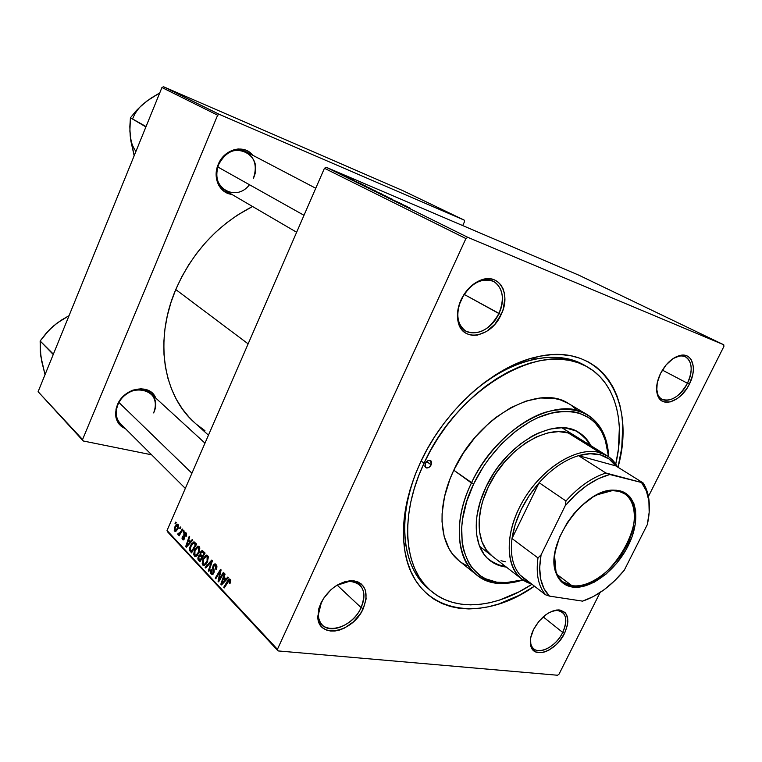 <?xml version="1.0" encoding="UTF-8"?>
<svg xmlns="http://www.w3.org/2000/svg" width="762" height="762" viewBox="0 0 762 762"><rect width="100%" height="100%" fill="white"/><g stroke="black" fill="none" stroke-linecap="round" stroke-linejoin="round"><path stroke-width="1.14" d="M361.102 607.6C366.903 591.722 363.017 582.968 349.453 581.339L336.766 585.349C346.167 580.234 353.778 580.034 359.597 584.759C364.817 590.236 365.322 597.856 361.102 607.6L337.156 585.13L361.102 607.6C353.816 624.364 331.213 634.765 322.316 624.992C317.478 619.601 317.068 612.162 321.097 602.675L320.726 603.409C328.098 589.693 338.147 582.13 350.891 580.701C365.303 582.444 369.427 591.75 363.245 608.619L361.102 607.6L363.245 608.619L366.122 598.942L365.408 590.274L363.712 586.74L361.188 583.921L357.921 581.93L354.035 580.863L344.986 581.654L335.442 586.207L330.956 589.712L323.45 598.484L318.849 608.419L317.887 617.944L318.83 622.078L320.669 625.564L323.336 628.279L326.717 630.126L330.67 631.041L335.042 631.003L339.671 630.003L344.376 628.107L353.33 621.925L360.588 613.391L363.245 608.619C353.044 632.898 317.525 639.642 317.783 616.353L320.726 603.409L321.574 601.685L318.335 614.848C318.068 636.746 351.501 630.46 361.102 607.6M498.891 313.525C508.444 294.684 497.491 274.387 480.346 280.902C472.173 283.988 465.792 290.217 461.191 299.59L461.077 299.761C465.982 289.779 472.773 283.15 481.47 279.864C499.71 272.948 511.302 294.551 501.139 314.563L464.087 294.37L498.891 313.525C489.499 329.956 478.498 335.832 465.877 331.165C457.076 324.641 455.505 314.115 461.191 299.59C470.43 283.312 481.27 277.273 493.719 281.454C503.082 288.026 504.806 298.714 498.891 313.525L501.139 314.563L503.234 309.162L504.901 298.313L504.406 293.265L503.025 288.722L500.815 284.864L497.843 281.845L494.224 279.787L490.08 278.787L485.575 278.873L480.889 280.073L476.202 282.34L471.707 285.579L463.982 294.465L458.962 305.333L457.733 310.963L457.429 316.43L458.057 321.516L459.581 326.031L461.934 329.794L465.02 332.661L468.725 334.547L472.888 335.375L477.345 335.137L486.499 331.527L494.833 324.317L501.139 314.563C491.28 337.614 462.201 343.014 458.095 321.697C456.619 314.83 457.61 307.515 461.077 299.761L461.191 299.59C457.933 306.886 457 313.753 458.381 320.211C462.229 340.271 489.604 335.232 498.891 313.525M687.438 383.238C695.058 368.808 690.429 353.416 678.856 356.206L673.056 358.578C677.837 355.778 682 355.225 685.562 356.911C692.353 361.807 692.982 370.58 687.438 383.238L662.378 370.103L687.438 383.238C679.514 396.783 671.027 402.126 661.978 399.259C658.597 397.297 656.796 393.621 656.568 388.239L657.711 394.211C661.959 406.146 679.885 399.278 687.438 383.238L689.372 384.124L687.438 383.238M660.53 373.466C665.864 363.464 672.446 357.445 680.276 355.387C692.591 352.415 697.468 368.798 689.372 384.124L692.658 375.028L693.325 370.599L693.315 366.455L691.21 359.693L689.2 357.34L686.638 355.787L683.619 355.13L676.675 356.559L673.027 358.597L666.083 364.95L660.53 373.466L657.235 382.781L656.711 391.439L657.52 395.097L661.092 400.364L663.721 401.784L670.112 401.955L677.208 398.659L680.695 395.849L686.886 388.439L689.372 384.124C681.342 401.164 662.311 408.48 657.787 395.811C655.539 389.582 656.453 382.133 660.53 373.466M562.708 632.431C568.166 619.316 566.195 611.981 556.803 610.41L551.802 611.334C556.155 609.886 559.67 610.162 562.346 612.162C566.842 616.439 566.966 623.202 562.708 632.431L543.192 616.887L562.708 632.431C556.384 645.747 540.401 654.949 533.762 648.824C531.219 646.624 530.152 643.204 530.552 638.556L530.809 643.728C533.238 657.282 554.879 649.319 562.708 632.431L564.566 633.308L562.708 632.431M533.552 629.498C540.353 617.458 548.611 610.924 558.308 609.905C568.29 611.572 570.367 619.373 564.566 633.308L567.461 625.078L567.89 621.24L566.642 614.81L564.985 612.467L559.927 610.01L556.708 610L549.488 612.438L545.773 614.801L538.867 621.373L533.552 629.498L530.666 637.908L530.285 641.794L531.714 648.195L535.8 651.977L541.887 652.615L545.392 651.72L549.031 650.053L556.155 644.7L559.375 641.223L564.566 633.308C556.241 651.243 533.257 659.74 530.657 645.338C529.704 640.766 530.666 635.479 533.552 629.498M153.629 412.918C164.935 389.144 127.625 379.857 117.9 404.765L117.319 405.041C123.911 387.467 150.276 383 155.734 398.059L151.628 392.497L148.58 390.496L141.189 388.715L133.017 390.096L129.045 391.935L122.072 397.573L117.319 405.041L116.024 409.099L115.843 417.071L118.824 423.824L121.368 426.406L125.501 428.758C116.272 424.215 113.548 416.319 117.319 405.041L117.9 404.765C123.092 391.211 142.094 384.743 150.6 393.354C155.638 398.516 156.648 405.032 153.629 412.918M253.365 178.346C265.357 153.076 229.172 137.731 218.684 164.506L218.227 164.43C224.18 148.961 244.145 143.847 252.679 155.219L249.412 152.152L246.021 150.247L238.258 148.971L234.191 149.657L226.505 153.562L220.38 160.306L216.808 168.831L216.17 173.345L217.284 181.975L218.999 185.766L224.361 191.567L231.781 194.358C219.551 193.253 212.293 177.717 218.227 164.43L218.684 164.506C225.542 151.848 234.677 147.599 246.088 151.771C254.994 157.715 257.413 166.573 253.365 178.346M585.206 365.76C570.757 357.159 553.25 355.121 532.667 359.635C511.397 364.703 490.452 376.409 469.811 394.745C508.806 359.121 555.365 348.415 583.568 364.817M420.481 462.324C444.341 410.137 493.728 366.16 536.581 356.949C601.618 341.138 636.841 400.26 618.011 467.277L621.744 447.865L622.754 425.729L621.821 415.261L619.916 405.317L617.029 396.002L613.181 387.401L608.381 379.609L602.647 372.732L596.017 366.836L588.54 362.017L580.253 358.33L571.252 355.854L561.594 354.625L551.364 354.692L540.677 356.092L529.628 358.807L518.341 362.864L506.94 368.208L495.557 374.818L484.318 382.629L473.354 391.563L462.81 401.517L452.799 412.385L443.455 424.043L434.892 436.35L427.206 449.17L420.481 462.324L414.814 475.678L410.242 489.061L406.822 502.32L404.574 515.293L403.517 527.856L403.641 539.848L404.917 551.155L407.327 561.67L410.813 571.29L415.309 579.93L420.757 587.512L427.091 594.008L434.207 599.351L442.036 603.523L450.475 606.514L459.438 608.324L468.84 608.943L478.574 608.409L488.556 606.752L498.7 603.99L519.103 595.36L534.448 586.178C478.498 625.916 412.052 612.877 404.317 547.106C401.203 521.17 406.594 492.909 420.481 462.324M194.786 422.853L188.986 417.09L182.232 408.737L176.422 399.431L171.621 389.239L167.916 378.257L165.354 366.598L163.992 354.368L163.859 341.7L164.973 328.736L167.345 315.62L170.955 302.504L175.765 289.541C192.472 251.889 218.065 224.209 252.555 206.502L237.211 215.255L226.162 223.19L215.675 232.21L205.873 242.202L196.882 253.07L188.805 264.671L181.737 276.873L175.765 289.541L248.136 343.872L175.765 289.541C153.886 340.443 163.459 395.64 194.72 422.786L208.455 435.178M578.929 275.225L723.776 344.786L467.925 237.392L326.269 167.297L578.929 275.225L326.269 167.297L324.441 168.269L167.04 530.485L277.425 649.31L465.915 238.563L324.441 168.269L326.269 167.297L467.925 237.392L723.776 344.786L723.9 346.453L648.433 496.453L723.9 346.453L723.776 344.786L578.929 275.225M351.434 179.013L350.101 178.441L351.434 179.013M347.12 176.879L345.796 176.308L347.12 176.879M371.084 188.719L361.255 184.414L371.084 188.719M362.255 184.366L350.93 179.327L362.255 184.366M375.98 191.148L366.598 187.052L375.98 191.148M387.048 196.615L375.771 191.624L387.048 196.615M410.232 208.188L399.545 203.387L410.232 208.188M401.898 203.949L388.668 197.996L401.898 203.949M407.584 206.759L395.84 201.549L407.584 206.759M392.582 199.339L382.715 195.034L392.582 199.339M381.905 194.062L372.008 189.738L381.905 194.062M353.854 180.346L347.148 177.279L353.873 180.289M365.95 186.185L355.978 181.785L365.95 186.185M344.367 175.517L337.195 172.364L344.367 175.517M349.577 178.098L341.614 174.565L349.577 178.098M341.271 173.993L339.947 173.422L341.271 173.993M194.51 549.888L197.634 546.221L199.034 546.497L199.835 548.135L198.806 553.193L195.929 556.441L194.586 556.231L193.691 554.536L194.51 549.888L194.358 556.022L195.624 556.517L199.063 552.631L199.168 546.621L197.891 546.173L194.51 549.888L195.243 550.002L194.51 549.888M190.5 541.487L192.253 539.525L192.815 540.115L186.319 547.23L185.699 546.554L189.205 536.305L189.719 536.848L188.738 539.629L190.5 541.487L188.738 539.629L189.719 536.848L189.205 536.305L185.699 546.554L186.319 547.23L192.815 540.115L192.253 539.525L190.5 541.487L191.433 541.63L190.5 541.487M230.238 579.349L230.791 581.339L229.914 583.587L229.286 583.111L229.886 580.815L228.933 580.425L224.304 587.912L223.733 587.302L228.886 579.215L230.238 579.349L229.333 579.006L227.657 580.73L223.733 587.302L224.304 587.912L229.21 580.301L229.286 583.111L229.914 583.587L230.238 579.349M213.131 565.556L214.141 564.175L215.36 563.937L216.932 566.642L216.227 569.481L215.617 569.014L215.779 565.871L214.855 565.137L213.903 565.709L213.484 567.176L214.16 572.014L213.265 573.986L212.188 574.596L210.922 573.71L210.464 571.471L211.036 569.385L211.617 569.871L211.55 572.71L212.322 573.3L213.189 572.672L212.636 567.795L213.131 565.556L213.255 572.519L212.493 573.291L211.731 572.948L211.617 569.871L211.036 569.385L211.207 574.072L212.369 574.577L213.827 573.043L214.16 570.233L213.484 567.052L214.655 565.147L215.513 565.528L216.122 567.414L215.617 569.014L216.227 569.481L216.065 564.423L214.808 563.89L213.131 565.556L213.922 565.671L213.131 565.556M205.149 567.404L211.741 560.051L212.436 560.784L208.902 571.414L208.35 570.833L211.388 561.727L205.73 568.023L205.149 567.404L205.73 568.023L211.388 561.727L208.35 570.833L208.902 571.414L212.436 560.784L211.741 560.051L205.149 567.404L206.169 567.538L205.149 567.404M202.93 558.851L206.111 555.165L207.54 555.45L208.359 557.127L207.321 562.242L204.397 565.509L203.025 565.28L202.178 563.861L202.93 558.851L202.797 565.061L204.13 565.575L207.588 561.67L207.674 555.584L206.331 555.117L202.93 558.851L203.692 558.956L202.93 558.851M175.022 523.323L175.717 522.103L176.213 522.627L175.527 523.865L175.022 523.323L175.527 523.865L176.213 522.627L175.717 522.103L175.022 523.323L175.755 523.446L175.022 523.323M200.254 552.355L202.359 550.516L205.102 553.06L199.958 561.832L198.082 559.67L197.863 558.089L198.644 555.927L200.025 554.984L200.254 552.355L200.025 554.984L198.291 556.593L198.025 559.527L199.958 561.832L205.102 553.06L202.063 550.516L200.254 552.355L201.025 552.469L200.254 552.355M225.981 579.034L227.857 577.024L228.467 577.672L221.523 584.93L220.837 584.206L224.523 573.51L225.085 574.11L224.057 577.005L225.981 579.034L224.057 577.005L225.085 574.11L224.523 573.51L220.837 584.206L221.523 584.93L228.467 577.672L227.857 577.024L225.981 579.034L227.028 579.177L225.981 579.034M220.132 577.758L223.399 572.329L223.961 572.929L218.637 581.844L218.056 581.225L220.256 571.214L215.789 578.796L215.236 578.196L220.523 569.3L221.104 569.919L218.913 579.92L220.132 577.758L218.913 579.92L221.104 569.919L220.523 569.3L215.236 578.196L215.789 578.796L220.256 571.214L218.056 581.225L218.637 581.844L223.961 572.929L223.399 572.329L220.132 577.758L221.009 577.872L220.132 577.758M185.995 532.752L186.614 534.305L186.185 536.372L185.566 536.086L185.766 533.838L184.709 533.543L184.633 538.391L183.023 539.906L182.051 538.62L182.328 536.267L182.842 538.591L183.709 538.705L183.918 533.486L184.947 532.371L185.995 532.752L185.099 532.343L183.918 533.486L183.918 538.372L182.966 538.753L182.328 536.267L182.566 539.591L183.328 539.934L184.49 538.753L184.461 533.943L185.595 533.591L185.566 536.086L186.185 536.372L185.995 532.752M194.253 541.972L196.644 544.154L191.576 552.86L189.652 550.478L189.681 547.621L191.586 543.563L194.253 541.972L190.329 545.763L189.757 550.726L191.576 552.86L196.644 544.154L194.253 541.972M174.736 527.056L176.841 524.294L177.832 524.237L178.537 525.199L177.784 529.18L175.536 531.505L174.241 530.381L174.527 527.58L174.65 531.143L175.517 531.505L178.127 528.457L178.127 524.466L177.289 524.151L174.736 527.056L175.431 527.171L174.736 527.056M179.622 528.19L180.327 526.961L180.832 527.495L180.137 528.733L179.622 528.19L180.137 528.733L180.832 527.495L180.327 526.961L179.622 528.19L180.375 528.304L179.622 528.19M180.804 531.485L182.261 528.999L182.775 529.542L179.175 535.791L178.67 535.248L179.413 533.962L178.289 534.762L177.698 534.029L178.365 533.171L178.66 533.743L179.451 533.4L180.804 531.485L178.822 533.762L178.365 533.171L177.698 534.029L178.27 534.762L179.413 533.962L178.67 535.248L179.175 535.791L182.775 529.542L182.261 528.999L180.804 531.485L181.585 531.609L180.804 531.485M183.013 531.771L183.728 530.543L184.233 531.076L183.537 532.324L183.013 531.771L183.537 532.324L184.233 531.076L183.728 530.543L183.013 531.771L183.775 531.895L183.013 531.771M557.565 675.246L278.073 650.919L167.716 532.009L167.04 530.485L324.441 168.269L465.915 238.563L467.925 237.392L465.915 238.563L277.425 649.31L278.073 650.919L277.425 649.31L167.04 530.485L167.716 532.009L278.073 650.919L557.565 675.246L559.051 674.113L600.094 592.531L559.051 674.113L557.565 675.246M402.507 190.49L464.248 220.142L219.323 114.367L163.535 86.754L402.507 190.49L163.535 86.754L161.944 87.516L38.1 391.687L82.563 439.541L217.637 115.195L161.944 87.516L163.535 86.754L219.323 114.367L464.248 220.142L464.553 221.58L462.725 225.581L464.553 221.58L464.248 220.142L402.507 190.49M151.619 454.8L83.239 440.979L38.1 391.687L161.944 87.516L217.637 115.195L219.323 114.367L217.637 115.195L82.563 439.541L83.239 440.979L38.1 391.687L83.239 440.979L151.619 454.8M196.586 424.415L204.94 430.663M296.637 232.258L225.371 190.614C217.037 184.671 214.808 175.974 218.684 164.506C208.626 186.423 235.496 203.292 249.469 184.737M120.548 423.815C115.91 418.738 115.024 412.394 117.9 404.765M430.873 590.855L428.034 588.416C402.85 567.68 396.697 520.313 416.528 471.354C406.508 497.081 402.831 520.798 405.479 542.506C408.403 563.366 416.404 579.072 429.492 589.626M200.616 560.718L198.653 560.441L200.616 560.718M199.558 559.746L198.025 559.527L199.558 559.746M199.044 556.698L198.291 556.593L199.044 556.698M200.949 555.117L200.025 554.984L201.092 555.288L200.768 552.945L201.835 551.831L204.33 552.24L202.416 551.964L204.787 552.726L202.959 552.46L203.959 553.517L202.225 556.479L203.025 556.593L201.092 555.288L202.225 556.479L203.959 553.517L204.768 553.631L201.663 551.879L200.549 553.631L200.93 555.098M201.616 557.508L200.015 560.241L200.825 560.356L199.111 559.27L198.834 557.117L199.815 556.05L202.854 556.889L200.758 556.593L202.425 557.622L200.006 556.069L199.015 556.755L198.644 558.565L200.015 560.241L201.616 557.508M204.787 565.337L202.797 565.061L204.787 565.337M207.073 561.061L204.883 564.032L206.102 564.204L203.311 563.947L203.416 559.527L206.188 556.374L208.312 556.851L207.131 556.679L207.073 561.061L207.797 561.156L207.073 561.061L207.502 557.317L206.15 556.384L203.597 559.146L202.882 563.089L203.483 564.099L204.683 564.137L207.073 561.061M209.064 570.928L208.35 570.833L209.064 570.928M211.179 564.575L210.436 564.48L211.179 564.575M212.093 561.823L211.388 561.727L212.093 561.823M216.37 569.119L215.617 569.014L216.37 569.119M216.494 568.804L215.76 568.7L216.494 568.804M216.856 567.519L216.122 567.414L216.856 567.519M216.799 565.709L215.513 565.528L216.799 565.709M212.941 574.3L211.207 574.072L212.941 574.3M213.998 572.614L213.255 572.519L213.998 572.614M214.227 571.529L213.436 571.424L214.227 571.529M214.017 569.547L212.95 569.404L214.017 569.547M230.134 583.225L229.286 583.111L230.134 583.225M230.515 582.406L229.733 582.301L230.515 582.406M230.8 580.625L229.686 580.473L230.8 580.625M224.6 587.416L223.733 587.302L224.6 587.416M228.552 580.844L227.657 580.73L228.552 580.844M222.066 584.359L220.837 584.206L222.066 584.359M225.152 579.872L223.085 582.025L224.171 582.158L223.085 582.025L221.742 583.568L222.704 583.692L221.742 583.568L223.618 578.244L225.457 578.491L223.618 578.244L225.152 579.872L226.228 580.006L225.152 579.872L223.618 578.244L221.742 583.568L225.152 579.872M218.942 581.339L218.056 581.225L218.942 581.339M219.675 576.815L218.98 576.729L219.675 576.815M220.351 573.548L219.685 573.453L220.351 573.548M220.818 571.29L220.256 571.214L220.818 571.29M216.084 578.31L215.236 578.196L216.084 578.31M219.723 580.025L218.913 579.92L219.723 580.025M186.261 536.2L185.566 536.086L186.261 536.2M186.528 533.733L185.595 533.591L186.528 533.733M183.737 539.772L182.566 539.591L183.737 539.772M184.604 538.477L183.918 538.372L184.604 538.477M184.756 537.858L184.109 537.753L184.756 537.858M184.737 536.819L183.966 536.696L184.737 536.819M184.347 535.124L183.623 535.01L184.347 535.124M184.661 533.6L183.918 533.486L184.661 533.6M186.785 546.716L185.699 546.554L186.785 546.716M189.728 542.306L187.795 544.411L188.757 544.554L187.795 544.411L186.538 545.925L187.395 546.049L186.538 545.925L188.328 540.82L190.129 541.096L188.328 540.82L190.681 542.449L188.328 540.82L186.538 545.925L189.728 542.306M192.195 551.802L190.338 551.526L192.195 551.802M191.338 550.955L189.757 550.726L191.338 550.955M191.052 545.878L190.329 545.763L191.052 545.878M195.529 544.611L191.643 551.278L192.424 551.393L190.31 549.621L190.814 546.373L193.529 543.201L196.634 544.173L194.853 543.906L195.529 544.611L193.377 543.239L191.538 545.001L190.186 548.84L191.643 551.278L195.529 544.611M196.272 556.298L194.358 556.022L196.272 556.298M198.558 552.031L196.405 554.984L197.596 555.155L194.872 554.917L194.986 550.545L197.739 547.411L199.787 547.878L198.634 547.707L198.558 552.031L199.273 552.136L198.558 552.031L198.987 548.335L197.672 547.421L195.158 550.174L194.453 554.069L195.205 555.165L196.205 555.088L198.558 552.031M175.974 531.352L174.65 531.143L175.974 531.352M177.584 528.028L175.555 530.495L175.041 530.314L175.231 527.59L177.289 525.161L178.594 525.456L177.756 525.323L177.584 528.028L178.251 528.133L177.584 528.028L177.832 525.418L176.546 525.589L175.089 527.933L174.898 530.085L176.079 530.247L177.584 528.028M179.422 535.372L178.67 535.248L179.422 535.372M180.165 534.086L179.413 533.962L180.165 534.086M178.432 534.724L177.927 534.648L178.432 534.724M179.118 534.257L177.698 534.029L179.118 534.257M403.06 204.759L397.288 202.235L403.06 204.759M379.914 193.329L373.247 190.281L379.914 193.329M372.513 189.757L367.817 187.604L372.513 189.757M376.809 191.614L371.542 189.195L376.809 191.614M357.892 182.423L352.32 179.984L357.892 182.423M358.045 182.661L366.055 186.347L358.035 182.661M369.065 187.966L362.483 184.956L369.065 187.966M342.757 174.889L338.195 172.822L342.757 174.889M431.178 464.858L426.663 461.543L431.178 464.858L429.063 467.335L426.453 467.963L424.872 466.354L425.263 463.458C426.901 460.734 428.73 459.81 430.749 460.705L431.178 464.858C429.539 467.592 427.701 468.506 425.682 467.611L425.263 463.458L428.063 460.61L431.006 460.924L431.673 462.639L431.178 464.858M579.091 432.673L586.073 439.217L589.75 444.998C586.997 439.617 583.244 435.378 578.482 432.273M486.061 486.88C505.93 443.322 555.184 415.842 579.034 432.606C584.063 435.731 587.997 440.093 590.845 445.675L587.178 439.903L583.921 436.34L576.024 430.978L566.499 428.177L561.232 427.787L549.935 429.101L537.991 433.197L531.933 436.255L519.96 444.256L508.606 454.495L498.367 466.544L493.805 473.097L486.061 486.88L480.403 501.091L477.06 515.102L476.298 521.846L476.602 534.476L479.298 545.535L484.203 554.612L487.423 558.298L495.186 563.851L499.653 565.671L506.387 567.109C500.158 566.385 494.7 564.213 490.023 560.584C473.621 548.383 471.307 517.131 486.061 486.88M459.267 560.965L452.714 554.288L449.209 549.021L444.179 536.515L442.027 521.76L442.093 513.712L444.522 496.691L449.98 479.041L453.781 470.221L473.631 484.022C489.214 451.266 518.874 423.186 546.411 414.404C575.653 406.803 595.189 414.899 605.009 438.693L608.533 456.676L606.495 443.455L601.78 431.597L594.512 422.081L589.978 418.338L579.301 413.118L573.243 411.718L559.946 411.47L552.85 412.642L538.086 417.586L530.581 421.319L515.722 431.159L501.615 443.817L488.89 458.772L483.232 466.906L473.631 484.022L466.658 501.653L462.591 519.017L461.696 527.352L462.191 542.915L463.553 549.993L468.401 562.375L471.811 567.576L480.412 575.786L485.489 578.739L496.938 582.254L509.692 582.559L522.846 579.863L504.758 582.816C466.22 584.902 447.894 536.21 473.631 484.022L471.43 482.994C445.275 536.077 464.02 585.549 503.196 583.406L522.989 579.958C504.387 585.911 488.766 584.121 476.136 574.567C456.114 559.241 453.19 520.617 471.43 482.994L453.781 470.221C435.931 507.282 439.15 545.544 459.21 560.918L476.136 574.567M424.072 463.182L421.11 460.991L424.072 463.182C458.2 386.572 544.449 339.119 586.873 366.646C615.553 382.372 625.669 421.881 615.763 464.058L618.43 449.075L619.373 427.673L618.449 417.557L616.591 407.956L613.781 398.964L610.038 390.668L605.371 383.172L599.818 376.542L593.388 370.875L586.14 366.246L578.139 362.722L569.424 360.359L560.089 359.207L550.221 359.312L539.896 360.674L529.238 363.331L518.36 367.255L507.368 372.437L496.395 378.828L485.565 386.363L475.012 394.983L464.849 404.584L455.209 415.061L446.208 426.291L437.959 438.16L430.549 450.494L424.072 463.182L418.595 476.04L414.185 488.937L410.87 501.72L408.689 514.226L407.651 526.342L407.746 537.915L408.956 548.831L411.251 558.994L414.585 568.29L418.9 576.644L424.139 583.997L430.225 590.293L437.083 595.484L444.627 599.542L452.771 602.456L461.42 604.228L470.487 604.866L479.898 604.38L489.547 602.79L499.348 600.142L519.084 591.826L531.99 584.264C495.976 608.066 455.562 612.238 430.901 590.883C403.765 568.776 399.164 515.483 424.072 463.182M492.157 556.05C476.679 544.62 474.507 515.255 488.347 486.899C506.959 446.103 553.145 420.357 575.52 436.188M587.312 414.728C600.666 423.243 607.781 437.255 608.667 456.771L605.018 437.026C595.046 412.823 575.196 404.555 545.459 412.232C517.446 421.129 487.27 449.685 471.43 482.994C496.148 428.53 557.555 394.297 587.312 414.728L568.623 403.603C538.763 383.172 477.926 416.557 453.781 470.221L463.353 453.076L475.174 437.226L488.709 423.386L495.938 417.405L510.902 407.641L525.999 401.098L540.572 397.993L554.041 398.374L560.203 399.84L568.69 403.641M571.071 405.184L575.691 408.994M466.677 565.652L461.505 562.632M490.071 560.594L498.634 564.871L505.358 566.318C499.367 565.614 494.081 563.566 489.518 560.184M492.185 556.069L486.547 550.288L481.975 541.763L479.479 531.39L479.203 519.579L481.213 506.778L483.06 500.167L488.347 486.899L495.586 474.012L504.473 462.086L514.607 451.609L525.57 443.046L536.867 436.712L548.04 432.864L558.632 431.606L568.204 432.949L575.558 436.207M505.473 561.823L500.986 560.718M191.919 473.24L118.977 402.527L191.919 473.24M40.538 352.406L41.596 360.817L45.025 374.666L40.834 356.33L40.148 340.995L53.121 353.882L53.654 353.473L53.235 354.501L40.148 340.995L46.12 333.318L52.978 326.374L60.789 320.469L69.056 315.659L56.788 323.279L49.835 329.451M56.445 323.679L49.368 329.784L40.148 340.995L40.329 352.158L41.662 360.093M217.799 166.973L304 215.303L217.799 166.973M130.045 131.512L130.845 140.894L134.16 155.753L130.207 135.903L129.835 126.616L130.426 117.796L145.78 126.854L146.285 125.968L145.733 126.378L130.426 117.796L136.265 110.671L143.132 104.013C138.57 107.928 135.122 112.728 132.779 118.424M130.902 140.179L129.873 131.15L130.426 117.796L136.265 110.671L143.132 104.013L151.143 98.06L159.734 92.935L147.018 100.936L139.941 107.08M145.78 126.854L146.104 126.063L145.78 126.854M146.637 101.413L143.132 104.013M130.207 135.903C130.826 141.751 132.721 146.933 135.912 151.428M571.833 585.616C589.397 588.55 614.61 569.747 626.793 545.325C639.223 520.951 636.051 495.567 618.849 491.29L620.02 490.842C637.556 495.214 640.756 521.094 628.088 545.925C615.667 570.814 589.988 589.988 572.081 587.016L571.833 585.616L557.241 574.672L571.833 585.616L563.175 581.997C556.365 576.634 553.498 567.776 554.565 555.441L555.974 571.605C558.841 579.587 564.128 584.254 571.833 585.616L572.081 587.016L565.947 585.026L560.908 581.254L558.86 578.729L555.831 572.519L554.888 568.881L554.203 560.718L555.146 551.64L559.565 537.115L567.233 522.694L573.815 513.807L581.254 505.939L593.341 496.757L601.523 492.719L613.143 490.157L616.696 490.261L623.097 491.881L628.393 495.31L630.555 497.643L633.841 503.444L635.651 510.54L635.537 522.989L632.089 536.667L625.631 550.469L616.706 563.299L606.009 574.138L594.389 582.12L582.759 586.559L572.081 587.016C564.223 585.645 558.832 580.892 555.917 572.748C544.382 545.221 583.54 488.918 613.362 490.147L620.02 490.842L618.849 491.29L624.564 493.738C656.015 511.502 608.314 593.865 571.833 585.616M539.125 482.717C551.593 468.906 564.737 459.886 578.529 455.657C586.607 453.333 593.893 453.076 600.389 454.876L599.961 452.657C576.415 445.456 538.41 470.202 520.113 506.139C501.491 541.982 507.825 577.853 531.457 583.863L521.627 578.968C504.273 565.918 504.968 529.8 524.723 497.986C544.297 466.087 578.329 446.189 599.961 452.657L568.204 432.949L599.961 452.657L608.162 456.428L613.058 460.639L617.525 466.973C613.601 459.715 607.743 454.943 599.961 452.657L600.389 454.876L590.055 453.714L578.529 455.657L615.763 465.877L609.086 459.019L600.389 454.876C606.847 456.733 611.972 460.4 615.763 465.877L643.09 482.908L605.904 473.021L578.529 455.657L615.763 465.877L643.09 482.908C647.414 489.48 649.491 497.748 649.329 507.711C649.462 500.205 648.291 493.595 645.824 487.89L643.09 482.908L609.791 474.507L598.465 478.631L586.911 485.423L575.643 494.614L565.194 505.797L541.068 554.879L537.982 557.946L511.997 538.524C515.083 518.789 524.123 500.186 539.125 482.717L529.152 495.662L521.056 509.768L515.245 524.304L511.997 538.524L539.125 482.717L565.966 500.986L565.194 505.797L541.068 554.879L539.667 567.69L540.687 579.139L544.02 588.74L549.488 596.113L582.597 601.142L593.436 596.503L604.266 589.607L614.667 580.73L624.269 570.233L647.3 524.627L649.176 512.321L648.891 500.977L646.414 491.061L641.804 483.003L645.881 489.785C649.919 499.386 650.396 511.007 647.3 524.627L624.269 570.233C611.486 585.73 597.589 596.036 582.597 601.142L549.488 596.113C540.591 587.188 537.791 573.443 541.068 554.879L537.982 557.946L511.997 538.524L539.125 482.717L565.966 500.986C578.682 486.804 591.998 477.488 605.904 473.021L578.529 455.657C564.737 459.886 551.593 468.906 539.125 482.717M520.055 575.024C512.721 566.48 510.035 554.307 511.997 538.524C510.035 554.307 512.721 566.48 520.055 575.024L523.551 578.339L528.085 581.244L520.055 575.024L545.592 594.817L549.488 596.113L545.592 594.817C538.343 586.273 535.8 573.976 537.982 557.946C535.8 573.976 538.343 586.273 545.592 594.817L520.055 575.024M596.665 494.909C604.933 490.909 612.324 489.699 618.849 491.29L612.305 490.614L596.665 494.909M605.904 473.021C591.998 477.488 578.682 486.804 565.966 500.986L565.194 505.797C579.291 489.109 594.15 478.679 609.791 474.507L605.904 473.021M349.453 581.339L350.891 580.701M480.346 280.902L481.47 279.864M678.856 356.206L680.276 355.387M556.803 610.41L558.308 609.905M532.667 359.635L536.581 356.949M116.662 419.938L185.328 488.404M405.479 542.506L404.317 547.106M530.809 643.728L530.657 645.338M657.711 394.211L657.787 395.811M458.381 320.211L458.095 321.697M318.335 614.848L317.783 616.353M199.758 554.984L200.987 555.165M202.063 550.516L202.673 550.612M200.101 556.089L202.13 556.384M202.282 551.898L204.273 552.183M206.331 555.117L207.235 555.25M204.245 564.28L205.845 564.499M206.864 556.479L208.264 556.679M215.084 565.204L216.703 565.433M212.493 573.291L213.627 573.443M214.808 563.89L215.494 563.985M229.495 580.33L230.791 580.501M229.333 579.006L229.886 579.082M185.318 533.39L186.48 533.571M183.337 538.915L184.337 539.067M193.748 541.925L194.424 542.03M194.043 543.277L196.11 543.592M197.891 546.173L198.739 546.297M195.758 555.231L197.329 555.46M198.368 547.507L199.749 547.716M177.289 524.151L177.832 524.237M175.555 530.495L176.774 530.685M177.613 525.218L178.584 525.37M178.822 533.762L180.223 533.981M503.196 583.406L504.758 582.816M605.018 437.026L605.009 438.693M204.988 443.16L150.6 393.354M246.088 151.771L315.754 188.252M479.584 546.278L521.627 578.968M561.994 427.796L607.266 455.847M612.305 490.614L613.362 490.147M555.974 571.605L555.917 572.748M645.824 487.89L645.881 489.785"/></g></svg>

